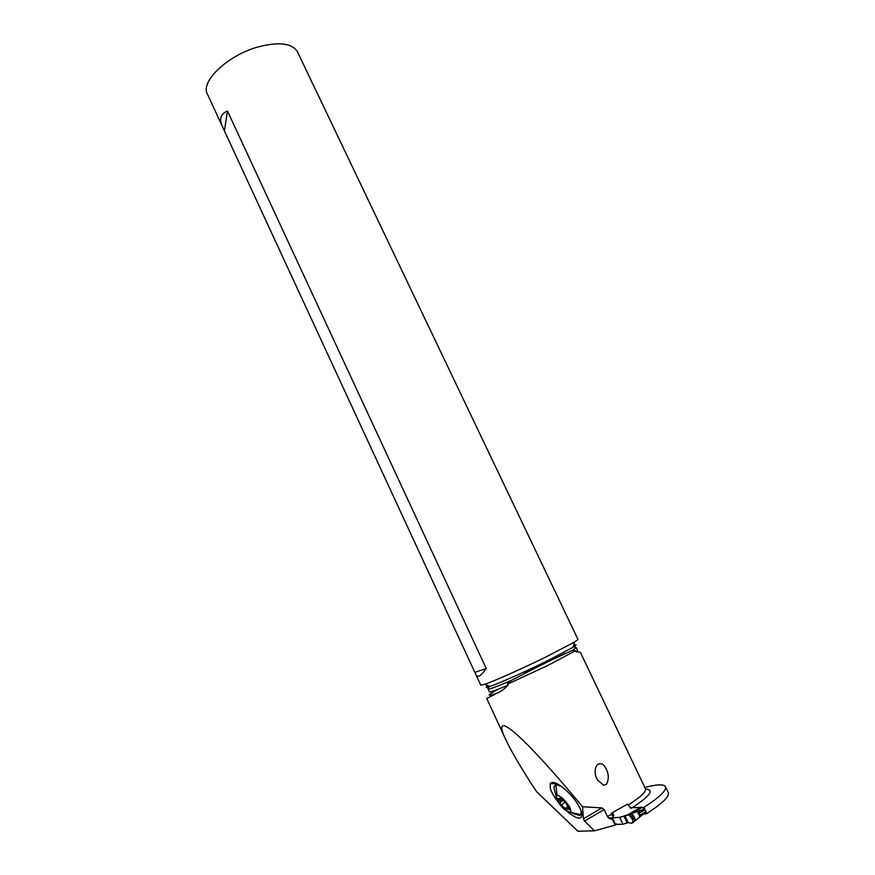 <?xml version="1.0" encoding="UTF-8"?>
<svg xmlns="http://www.w3.org/2000/svg" width="875" height="875" viewBox="0 0 875 875"><rect width="100%" height="100%" fill="white"/><g stroke="black" fill="none" stroke-linecap="round" stroke-linejoin="round"><path stroke-width="1.31" d="M642.031 807.395L629.912 807.8M629.945 814.089L619.697 817.392L622.902 824.184L616.263 824.414L622.902 824.184L628.25 822.642L622.902 824.184M619.697 817.392L608.475 817.917L619.697 817.392L628.633 814.855C631.378 816.736 632.844 819.328 632.997 822.631L631.772 823.277L628.25 822.642L631.772 823.277C633.795 821.505 632.745 818.694 628.633 814.855L625.023 815.806L628.25 822.642M628.053 814.8L630.93 813.925L634.834 821.22L634.2 821.712M630.558 813.816L630.733 813.75C633.117 814.362 634.659 816.703 635.337 820.761L632.997 822.631M635.337 820.794L634.572 821.428M639.002 810.556L641.342 810.294L628.939 814.362M641.419 810.327L644.602 808.467M641.189 810.359C637.722 811.825 636.978 813.116 638.958 814.242L639.253 814.855C639.034 816.484 639.527 816.9 640.719 816.08L641.397 815.303L640.139 815.97L639.691 815.402L646.002 811.792L646.155 812.536L641.408 815.303M644.339 809.003L645.094 809.867L638.783 813.477L638.958 814.242M642.294 814.745L641.561 815.205M639.384 810.906L630.908 813.695M635.337 820.761L642.589 814.57M639.844 811.573C638.17 812.689 637.809 813.323 638.783 813.477M639.691 815.402L639.341 813.728M646.002 811.792L645.094 809.867M639.822 814.745L639.253 814.855M644.831 787.5C651.109 785.805 656.086 784.93 659.761 784.864C662.933 784.831 664.836 785.466 665.459 786.767C666.673 790.497 659.433 797.387 643.737 807.461L644.383 808.828M640.139 815.97L646.155 812.536L646.669 813.63C662.353 803.491 669.561 796.513 668.292 792.673L668.248 792.597M643.737 807.461L639.833 807.866M643.672 813.958L646.363 813.827L645.837 812.722M644.131 809.123L643.42 807.647M582.586 806.75L583.384 818.836L584.587 821.078L604.166 809.572L601.88 807.92L582.586 806.75C521.522 733.359 490.087 706.803 505.695 739.463C510.847 750.444 520.253 766.522 533.881 787.675L536.9 791.984L577.839 831.217L594.475 830.823L615.191 825.07L616.733 823.878M577.839 831.217L576.483 829.927M628.206 814.734L631.695 814.559M631.159 808.391L627.506 804.114L611.188 813.334L613.637 817.316L612.303 818.967C610.477 819.448 608.858 818.639 607.447 816.539L611.68 814.384M612.314 818.967L615.191 825.07M604.166 809.572L607.447 816.539M584.587 821.078L594.475 830.823M577.938 831.25L536.561 791.591M566.519 810.939L569.319 813.225C578.288 819.788 582.466 819.733 581.842 813.072L581.787 812.831C579.009 804.3 572.808 795.966 563.172 787.817L562.242 787.084C556.03 782.447 552.059 781.298 550.309 783.639L550.2 788.025C551.272 791.963 553.831 796.534 557.878 801.762M536.9 791.984L544.6 799.356M551.228 783.639L550.769 783.081M613.78 815.467L612.467 812.667M580.223 652.17L575.969 651.82L577.533 650.3L576.22 647.544L572.567 650.366L575.477 650.781L575.969 651.82M486.763 698.512L497.12 693.087C500.861 691.666 504.481 689.052 507.992 685.234L507.5 684.173C507.15 683.506 508.681 682.117 512.094 680.039L546.591 662.233L572.567 650.366M621.589 738.763L629.956 756.306M603.728 785.236L606.495 784.23C609.164 778.892 608.858 773.402 605.566 767.769C603.345 763.755 600.589 762.738 597.286 764.717L595.547 767.889C594.628 772.166 595.284 776.223 597.516 780.073L603.728 785.236M475.945 674.756L480.769 685.18L484.684 684.327C493.773 681.275 522.353 668.544 545.858 657.016L574.689 641.966L577.981 639.439L572.447 627.823M313.25 84.963L297.5 51.833C292.097 43.127 278.863 41.519 257.786 47.031C227.248 55.53 200.069 81.758 207.463 94.205L222.13 125.923M227.489 111.037C220.708 113.925 218.958 118.956 222.228 126.142L475.902 674.647C477.542 678.092 480.988 676.058 486.248 668.544L227.489 111.037L224.514 130.123M313.173 84.678L572.392 627.714M475.256 672.219L486.248 668.544M581.044 814.384L581.93 813.509M581.273 813.827L581.831 813.05M557.134 783.759L555.133 784.842M560.711 797.803L559.639 798.897L557.233 798.055L559.683 803.206L566.737 810.173L567.186 808.828L569.636 809.692L565.414 802.375L560.066 797.519L561.98 801.062M557.047 800.231C555.811 797.519 555.866 796.009 557.211 795.703C561.772 794.609 574.941 811.913 569.625 812.033L569.559 812.033C565.195 810.917 561.028 806.98 557.047 800.231L553.842 787.084L555.811 784.634L561.006 786.166M581.241 810.983L580.792 814.723L579.25 815.456L569.625 812.033M575.466 814.527L573.519 813.477M561.039 801.85L558.731 798.722M561.422 805.328L564.856 802.134M627.134 815.095L641.178 807.1M627.069 822.883L623.853 816.069M632.286 812.941L641.375 807.767M615.672 824.797L612.795 818.694M632.341 807.647C650.267 795.791 654.675 789.589 645.542 789.042M627.998 805.153C640.533 797.18 646.363 791.733 645.455 788.812L629.923 756.241M575.477 650.781L547.323 665.711L507.5 684.173M601.88 807.92L583.384 818.836M497.12 693.087C486.456 696.927 486.577 695.734 497.503 689.5M512.094 680.039C496.967 686.623 488.983 689.609 488.141 688.997L489.42 691.764C490 692.387 496.191 690.211 507.992 685.234M524.672 673.17L564.944 653.417M487.933 685.639C485.122 687.553 485.778 687.816 489.913 686.448C498.411 683.659 524.748 671.967 546.394 661.325L573.005 647.347C576.855 644.941 577.073 644.252 573.661 645.269M568.673 811.934L568.389 812.492M569.319 813.225L569.855 812.164M555.811 784.634L557.211 795.703M568.805 809.572L569.395 809.025M565.086 808.763L567.525 806.477M559.727 803.075L562.723 800.275M665.459 786.767L668.292 792.673M621.72 739.025L580.289 652.159M505.466 738.959L486.697 698.381M488.141 688.997C487.419 688.461 488.009 687.608 489.913 686.448L484.684 684.327M574.689 641.966L573.005 647.347C573.344 646.756 574.416 646.822 576.22 647.544M605.205 767.189L605.566 767.769M556.806 783.595L550.309 783.639M569.559 812.033L580.792 814.734M568.4 807.778L567.295 808.817M562.767 800.33L559.683 803.206M562.625 800.155L559.836 802.758"/></g></svg>
